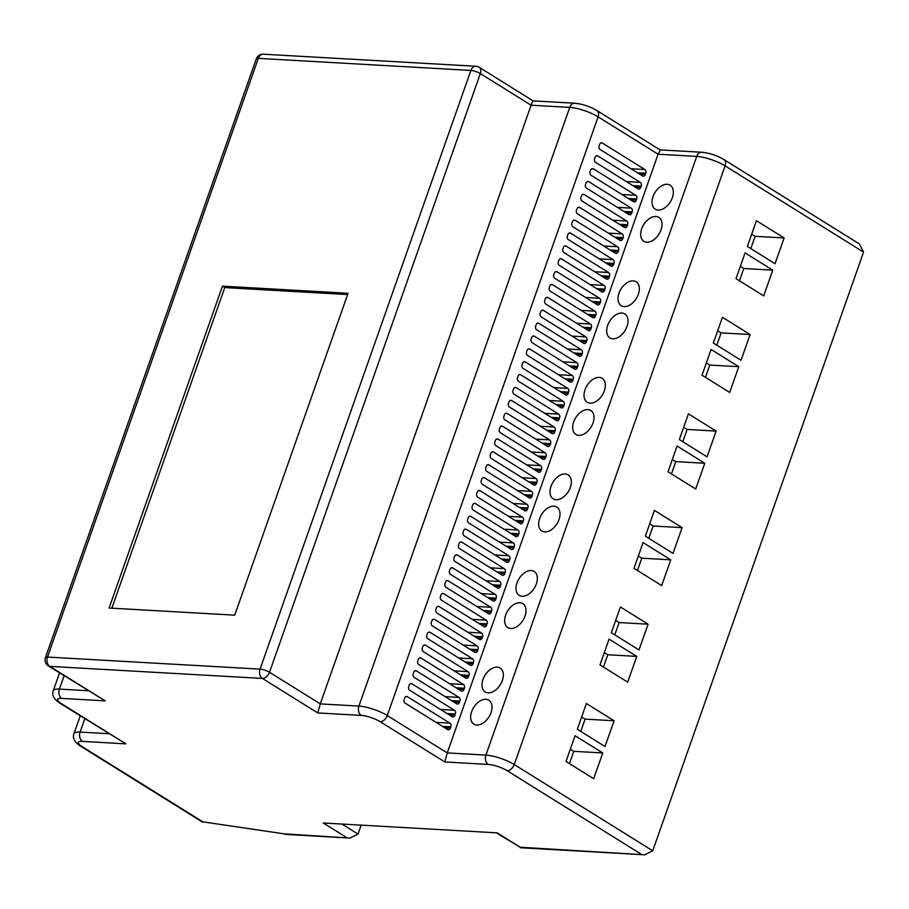 <?xml version="1.0" encoding="UTF-8"?>
<svg xmlns="http://www.w3.org/2000/svg" width="909" height="909" viewBox="0 0 909 909"><rect width="100%" height="100%" fill="white"/><g stroke="black" fill="none" stroke-linecap="round" stroke-linejoin="round"><path stroke-width="1.36" d="M592.998 423.026A14.112 8.988 -58.1 0 0 590.805 410.504A14.112 8.988 -58.1 0 0 573.681 421.924A14.112 8.988 -58.1 0 0 575.874 434.457A14.112 8.988 -58.1 0 0 592.998 423.026M570.329 487.406A14.112 8.988 -58.1 0 0 568.136 474.873A14.112 8.988 -58.1 0 0 551.013 486.304A14.112 8.988 -58.1 0 0 553.206 498.825A14.112 8.988 -58.1 0 0 570.329 487.406M604.337 390.836A14.112 8.988 -58.1 0 0 602.133 378.314A14.112 8.988 -58.1 0 0 585.01 389.745A14.112 8.988 -58.1 0 0 587.214 402.267A14.112 8.988 -58.1 0 0 604.337 390.836M559.001 519.584A14.112 8.988 -58.1 0 0 556.797 507.063A14.112 8.988 -58.1 0 0 539.673 518.494A14.112 8.988 -58.1 0 0 541.878 531.015A14.112 8.988 -58.1 0 0 559.001 519.584M627.005 326.467A14.112 8.988 -58.1 0 0 624.801 313.935A14.112 8.988 -58.1 0 0 607.678 325.365A14.112 8.988 -58.1 0 0 609.882 337.898A14.112 8.988 -58.1 0 0 627.005 326.467M638.345 294.277A14.112 8.988 -58.1 0 0 636.141 281.745A14.112 8.988 -58.1 0 0 619.018 293.175A14.112 8.988 -58.1 0 0 621.222 305.708A14.112 8.988 -58.1 0 0 638.345 294.277M661.013 229.897A14.112 8.988 -58.1 0 0 658.809 217.376A14.112 8.988 -58.1 0 0 641.686 228.807A14.112 8.988 -58.1 0 0 643.89 241.328A14.112 8.988 -58.1 0 0 661.013 229.897M672.342 197.719A14.112 8.988 -58.1 0 0 670.149 185.186A14.112 8.988 -58.1 0 0 653.026 196.617A14.112 8.988 -58.1 0 0 655.23 209.138A14.112 8.988 -58.1 0 0 672.342 197.719M536.333 583.964A14.112 8.988 -58.1 0 0 534.128 571.431A14.112 8.988 -58.1 0 0 517.005 582.862A14.112 8.988 -58.1 0 0 519.209 595.395A14.112 8.988 -58.1 0 0 536.333 583.964M524.993 616.154A14.112 8.988 -58.1 0 0 522.789 603.621A14.112 8.988 -58.1 0 0 505.665 615.052A14.112 8.988 -58.1 0 0 507.87 627.585A14.112 8.988 -58.1 0 0 524.993 616.154M502.325 680.523A14.112 8.988 -58.1 0 0 500.12 668.001A14.112 8.988 -58.1 0 0 482.997 679.432A14.112 8.988 -58.1 0 0 485.201 691.954A14.112 8.988 -58.1 0 0 502.325 680.523M490.985 712.713A14.112 8.988 -58.1 0 0 488.781 700.191A14.112 8.988 -58.1 0 0 471.657 711.611A14.112 8.988 -58.1 0 0 473.862 724.143A14.112 8.988 -58.1 0 0 490.985 712.713M283.983 833.826L202.855 821.85L283.983 833.826L349.965 838.075L358.021 834.076L360.998 825.633M346.306 837.359L323.229 822.986L497.155 832.86L520.232 847.233L644.663 854.801L652.719 850.801L863.55 252.111L859.357 243.919L723.984 159.598C716.86 155.462 709.452 153.007 701.759 152.246L660.093 149.894L596.997 110.591C589.861 106.444 582.453 103.99 574.772 103.228L533.106 100.876M775.047 263.712L784.115 237.953L756.424 220.705L747.357 246.453L775.047 263.712M763.708 295.891L772.786 270.143L745.085 252.895L736.017 278.643L763.708 295.891M741.04 360.271L750.107 334.523L722.416 317.275L713.349 343.023L741.04 360.271M729.711 392.461L738.778 366.702L711.088 349.454L702.009 375.212L729.711 392.461M707.043 456.829L716.11 431.082L688.408 413.834L679.341 439.581L707.043 456.829M695.703 489.019L704.77 463.272L677.08 446.024L668.013 471.771L695.703 489.019M673.035 553.399L682.102 527.64L654.412 510.392L645.345 536.151L673.035 553.399M661.695 585.578L670.762 559.83L643.072 542.582L634.005 568.33L661.695 585.578M605.019 746.516L614.086 720.769L586.396 703.521L577.329 729.268L605.019 746.516M639.027 649.958L648.094 624.21L620.404 606.962L611.337 632.709L639.027 649.958M593.691 778.706L602.758 752.959L575.067 735.711L566 761.458L593.691 778.706M627.687 682.148L636.766 656.4L609.064 639.141L599.997 664.899L627.687 682.148M641.004 854.085L507.154 770.718A14.112 3.579 -160.6 0 0 488.258 764.412L444.785 761.947L447.262 752.913L658.093 154.223L660.15 150.383M645.322 174.528L645.776 173.233A2.818 2.057 93.2 0 0 644.833 169.517L602.372 143.065A2.818 2.057 93.2 0 0 601.622 142.815A2.818 2.057 93.2 0 0 599.622 144.486L599.167 145.781A2.818 2.057 93.2 0 0 600.099 149.496L642.572 175.948A2.818 2.057 93.2 0 0 643.311 176.187A2.818 2.057 93.2 0 0 645.322 174.528L639.777 174.21M640.788 187.402L641.243 186.106A2.818 2.057 93.2 0 0 640.3 182.391L597.838 155.939A2.818 2.057 93.2 0 0 597.088 155.7A2.818 2.057 93.2 0 0 595.088 157.359L594.634 158.655A2.818 2.057 93.2 0 0 595.565 162.37L638.027 188.822A2.818 2.057 93.2 0 0 638.777 189.072A2.818 2.057 93.2 0 0 640.788 187.402L635.243 187.084M636.255 200.275L636.709 198.991A2.818 2.057 93.2 0 0 635.766 195.265L593.304 168.813A2.818 2.057 93.2 0 0 592.554 168.574A2.818 2.057 93.2 0 0 590.555 170.233L590.1 171.528A2.818 2.057 93.2 0 0 591.032 175.255L633.493 201.696A2.818 2.057 93.2 0 0 634.243 201.946A2.818 2.057 93.2 0 0 636.255 200.275L630.71 199.957M631.721 213.149L632.175 211.865A2.818 2.057 93.2 0 0 631.232 208.138L588.771 181.686A2.818 2.057 93.2 0 0 588.021 181.448A2.818 2.057 93.2 0 0 586.021 183.118L585.566 184.402A2.818 2.057 93.2 0 0 586.498 188.129L628.96 214.569A2.818 2.057 93.2 0 0 629.71 214.819A2.818 2.057 93.2 0 0 631.721 213.149L626.176 212.831M627.187 226.023L627.642 224.739A2.818 2.057 93.2 0 0 626.699 221.012L584.237 194.56A2.818 2.057 93.2 0 0 583.487 194.321A2.818 2.057 93.2 0 0 581.487 195.992L581.033 197.276A2.818 2.057 93.2 0 0 581.965 201.003L624.426 227.455A2.818 2.057 93.2 0 0 625.176 227.693A2.818 2.057 93.2 0 0 627.187 226.023L621.642 225.705M622.654 238.897L623.108 237.613A2.818 2.057 93.2 0 0 622.165 233.886L579.703 207.434A2.818 2.057 93.2 0 0 578.953 207.195A2.818 2.057 93.2 0 0 576.942 208.865L576.499 210.149A2.818 2.057 93.2 0 0 577.431 213.876L619.893 240.328A2.818 2.057 93.2 0 0 620.642 240.567A2.818 2.057 93.2 0 0 622.654 238.897L617.109 238.59M618.12 251.77L618.574 250.486A2.818 2.057 93.2 0 0 617.631 246.759L575.17 220.308A2.818 2.057 93.2 0 0 574.42 220.069A2.818 2.057 93.2 0 0 572.409 221.739L571.966 223.023A2.818 2.057 93.2 0 0 572.897 226.75L615.359 253.202A2.818 2.057 93.2 0 0 616.109 253.441A2.818 2.057 93.2 0 0 618.12 251.77L612.564 251.463M613.586 264.644L614.029 263.36A2.818 2.057 93.2 0 0 613.098 259.633L570.636 233.193A2.818 2.057 93.2 0 0 569.886 232.943A2.818 2.057 93.2 0 0 567.875 234.613L567.432 235.897A2.818 2.057 93.2 0 0 568.364 239.624L610.825 266.076A2.818 2.057 93.2 0 0 611.575 266.314A2.818 2.057 93.2 0 0 613.586 264.644L608.03 264.337M609.053 277.529L609.496 276.234A2.818 2.057 93.2 0 0 608.564 272.507L566.102 246.066A2.818 2.057 93.2 0 0 565.353 245.816A2.818 2.057 93.2 0 0 563.341 247.487L562.887 248.771A2.818 2.057 93.2 0 0 563.83 252.497L606.292 278.949A2.818 2.057 93.2 0 0 607.042 279.188A2.818 2.057 93.2 0 0 609.053 277.529L603.496 277.211M604.519 290.403L604.962 289.107A2.818 2.057 93.2 0 0 604.03 285.392L561.569 258.94A2.818 2.057 93.2 0 0 560.819 258.69A2.818 2.057 93.2 0 0 558.808 260.36L558.353 261.656A2.818 2.057 93.2 0 0 559.296 265.371L601.758 291.823A2.818 2.057 93.2 0 0 602.508 292.062A2.818 2.057 93.2 0 0 604.519 290.403L598.963 290.085M599.974 303.276L600.429 301.993A2.818 2.057 93.2 0 0 599.497 298.266L557.035 271.814A2.818 2.057 93.2 0 0 556.285 271.575A2.818 2.057 93.2 0 0 554.274 273.234L553.82 274.529A2.818 2.057 93.2 0 0 554.763 278.245L597.224 304.697A2.818 2.057 93.2 0 0 597.974 304.947A2.818 2.057 93.2 0 0 599.974 303.276L594.429 302.958M595.44 316.15L595.895 314.866A2.818 2.057 93.2 0 0 594.963 311.139L552.502 284.687A2.818 2.057 93.2 0 0 551.752 284.449A2.818 2.057 93.2 0 0 549.74 286.108L549.286 287.403A2.818 2.057 93.2 0 0 550.229 291.13L592.691 317.571A2.818 2.057 93.2 0 0 593.441 317.82A2.818 2.057 93.2 0 0 595.44 316.15L589.896 315.832M590.907 329.024L591.361 327.74A2.818 2.057 93.2 0 0 590.43 324.013L547.968 297.561A2.818 2.057 93.2 0 0 547.218 297.323A2.818 2.057 93.2 0 0 545.207 298.993L544.752 300.277A2.818 2.057 93.2 0 0 545.695 304.004L588.157 330.444A2.818 2.057 93.2 0 0 588.907 330.694A2.818 2.057 93.2 0 0 590.907 329.024L585.362 328.706M586.373 341.898L586.828 340.614A2.818 2.057 93.2 0 0 585.896 336.887L543.434 310.435A2.818 2.057 93.2 0 0 542.684 310.196A2.818 2.057 93.2 0 0 540.673 311.867L540.219 313.151A2.818 2.057 93.2 0 0 541.162 316.877L583.623 343.329A2.818 2.057 93.2 0 0 584.373 343.568A2.818 2.057 93.2 0 0 586.373 341.898L580.828 341.579M581.84 354.771L582.294 353.487A2.818 2.057 93.2 0 0 581.362 349.76L538.889 323.309A2.818 2.057 93.2 0 0 538.151 323.07A2.818 2.057 93.2 0 0 536.14 324.74L535.685 326.024A2.818 2.057 93.2 0 0 536.628 329.751L579.09 356.203A2.818 2.057 93.2 0 0 579.84 356.442A2.818 2.057 93.2 0 0 581.84 354.771L576.295 354.465M577.306 367.645L577.76 366.361A2.818 2.057 93.2 0 0 576.829 362.634L534.356 336.182A2.818 2.057 93.2 0 0 533.617 335.944A2.818 2.057 93.2 0 0 531.606 337.614L531.151 338.898A2.818 2.057 93.2 0 0 532.095 342.625L574.556 369.077A2.818 2.057 93.2 0 0 575.306 369.315A2.818 2.057 93.2 0 0 577.306 367.645L571.761 367.338M572.772 380.519L573.227 379.235A2.818 2.057 93.2 0 0 572.295 375.508L529.822 349.067A2.818 2.057 93.2 0 0 529.083 348.817A2.818 2.057 93.2 0 0 527.072 350.488L526.618 351.772A2.818 2.057 93.2 0 0 527.561 355.499L570.023 381.95A2.818 2.057 93.2 0 0 570.772 382.189A2.818 2.057 93.2 0 0 572.772 380.519L567.227 380.212M568.239 393.404L568.693 392.109A2.818 2.057 93.2 0 0 567.75 388.382L525.288 361.941A2.818 2.057 93.2 0 0 524.55 361.691A2.818 2.057 93.2 0 0 522.539 363.361L522.084 364.645A2.818 2.057 93.2 0 0 523.027 368.372L565.489 394.824A2.818 2.057 93.2 0 0 566.239 395.063A2.818 2.057 93.2 0 0 568.239 393.404L562.694 393.086M563.705 406.278L564.159 404.982A2.818 2.057 93.2 0 0 563.216 401.267L520.755 374.815A2.818 2.057 93.2 0 0 520.016 374.565A2.818 2.057 93.2 0 0 518.005 376.235L517.551 377.53A2.818 2.057 93.2 0 0 518.494 381.246L560.955 407.698A2.818 2.057 93.2 0 0 561.705 407.936A2.818 2.057 93.2 0 0 563.705 406.278L558.16 405.959M559.171 419.151L559.626 417.867A2.818 2.057 93.2 0 0 558.683 414.14L516.221 387.688A2.818 2.057 93.2 0 0 515.483 387.45A2.818 2.057 93.2 0 0 513.471 389.109L513.017 390.404A2.818 2.057 93.2 0 0 513.96 394.12L556.422 420.572A2.818 2.057 93.2 0 0 557.172 420.822A2.818 2.057 93.2 0 0 559.171 419.151L553.626 418.833M554.638 432.025L555.092 430.741A2.818 2.057 93.2 0 0 554.149 427.014L511.687 400.562A2.818 2.057 93.2 0 0 510.949 400.324A2.818 2.057 93.2 0 0 508.938 401.983L508.483 403.278A2.818 2.057 93.2 0 0 509.426 407.005L551.888 433.445A2.818 2.057 93.2 0 0 552.638 433.695A2.818 2.057 93.2 0 0 554.638 432.025L549.093 431.707M550.104 444.899L550.559 443.615A2.818 2.057 93.2 0 0 549.615 439.888L507.154 413.436A2.818 2.057 93.2 0 0 506.415 413.197A2.818 2.057 93.2 0 0 504.404 414.868L503.95 416.152A2.818 2.057 93.2 0 0 504.893 419.878L547.354 446.319A2.818 2.057 93.2 0 0 548.104 446.569A2.818 2.057 93.2 0 0 550.104 444.899L544.559 444.581M545.57 457.772L546.025 456.488A2.818 2.057 93.2 0 0 545.082 452.762L502.62 426.31A2.818 2.057 93.2 0 0 501.87 426.071A2.818 2.057 93.2 0 0 499.87 427.741L499.416 429.025A2.818 2.057 93.2 0 0 500.359 432.752L542.821 459.204A2.818 2.057 93.2 0 0 543.571 459.443A2.818 2.057 93.2 0 0 545.57 457.772L540.026 457.454M541.037 470.646L541.491 469.362A2.818 2.057 93.2 0 0 540.548 465.635L498.087 439.183A2.818 2.057 93.2 0 0 497.337 438.945A2.818 2.057 93.2 0 0 495.337 440.615L494.882 441.899A2.818 2.057 93.2 0 0 495.825 445.626L538.287 472.078A2.818 2.057 93.2 0 0 539.037 472.316A2.818 2.057 93.2 0 0 541.037 470.646L535.492 470.339M536.503 483.52L536.958 482.236A2.818 2.057 93.2 0 0 536.015 478.509L493.553 452.057A2.818 2.057 93.2 0 0 492.803 451.818A2.818 2.057 93.2 0 0 490.803 453.489L490.349 454.773A2.818 2.057 93.2 0 0 491.292 458.5L533.753 484.952A2.818 2.057 93.2 0 0 534.492 485.19A2.818 2.057 93.2 0 0 536.503 483.52L530.958 483.213M531.97 496.405L532.424 495.11A2.818 2.057 93.2 0 0 531.481 491.383L489.019 464.942A2.818 2.057 93.2 0 0 488.269 464.692A2.818 2.057 93.2 0 0 486.27 466.362L485.815 467.646A2.818 2.057 93.2 0 0 486.758 471.373L529.22 497.825A2.818 2.057 93.2 0 0 529.958 498.064A2.818 2.057 93.2 0 0 531.97 496.405L526.425 496.087M527.436 509.279L527.89 507.983A2.818 2.057 93.2 0 0 526.947 504.256L484.486 477.816A2.818 2.057 93.2 0 0 483.736 477.566A2.818 2.057 93.2 0 0 481.736 479.236L481.281 480.52A2.818 2.057 93.2 0 0 482.224 484.247L524.686 510.699A2.818 2.057 93.2 0 0 525.425 510.938A2.818 2.057 93.2 0 0 527.436 509.279L521.891 508.96M522.902 522.152L523.357 520.857A2.818 2.057 93.2 0 0 522.414 517.141L479.952 490.69A2.818 2.057 93.2 0 0 479.202 490.44A2.818 2.057 93.2 0 0 477.202 492.11L476.748 493.405A2.818 2.057 93.2 0 0 477.691 497.121L520.153 523.573A2.818 2.057 93.2 0 0 520.891 523.823A2.818 2.057 93.2 0 0 522.902 522.152L517.357 521.834M518.369 535.026L518.823 533.742A2.818 2.057 93.2 0 0 517.88 530.015L475.418 503.563A2.818 2.057 93.2 0 0 474.668 503.325A2.818 2.057 93.2 0 0 472.669 504.984L472.214 506.279A2.818 2.057 93.2 0 0 473.157 509.994L515.619 536.446A2.818 2.057 93.2 0 0 516.357 536.696A2.818 2.057 93.2 0 0 518.369 535.026L512.824 534.708M513.835 547.9L514.289 546.616A2.818 2.057 93.2 0 0 513.346 542.889L470.885 516.437A2.818 2.057 93.2 0 0 470.135 516.198A2.818 2.057 93.2 0 0 468.135 517.857L467.68 519.153A2.818 2.057 93.2 0 0 468.612 522.88L511.085 549.32A2.818 2.057 93.2 0 0 511.824 549.57A2.818 2.057 93.2 0 0 513.835 547.9L508.29 547.582M509.301 560.773L509.756 559.49A2.818 2.057 93.2 0 0 508.813 555.763L466.351 529.311A2.818 2.057 93.2 0 0 465.601 529.072A2.818 2.057 93.2 0 0 463.601 530.742L463.147 532.026A2.818 2.057 93.2 0 0 464.079 535.753L506.552 562.194A2.818 2.057 93.2 0 0 507.29 562.444A2.818 2.057 93.2 0 0 509.301 560.773L503.756 560.455M504.768 573.647L505.222 572.363A2.818 2.057 93.2 0 0 504.279 568.636L461.817 542.184A2.818 2.057 93.2 0 0 461.068 541.946A2.818 2.057 93.2 0 0 459.068 543.616L458.613 544.9A2.818 2.057 93.2 0 0 459.545 548.627L502.018 575.079A2.818 2.057 93.2 0 0 502.757 575.317A2.818 2.057 93.2 0 0 504.768 573.647L499.223 573.329M500.234 586.521L500.689 585.237A2.818 2.057 93.2 0 0 499.745 581.51L457.284 555.058A2.818 2.057 93.2 0 0 456.534 554.82A2.818 2.057 93.2 0 0 454.534 556.49L454.08 557.774A2.818 2.057 93.2 0 0 455.011 561.501L497.473 587.953A2.818 2.057 93.2 0 0 498.223 588.191A2.818 2.057 93.2 0 0 500.234 586.521L494.689 586.214M495.7 599.395L496.155 598.111A2.818 2.057 93.2 0 0 495.212 594.384L452.75 567.932A2.818 2.057 93.2 0 0 452 567.693A2.818 2.057 93.2 0 0 450 569.364L449.546 570.647A2.818 2.057 93.2 0 0 450.478 574.374L492.939 600.826A2.818 2.057 93.2 0 0 493.689 601.065A2.818 2.057 93.2 0 0 495.7 599.395L490.156 599.088M491.167 612.28L491.621 610.984A2.818 2.057 93.2 0 0 490.678 607.257L448.217 580.817A2.818 2.057 93.2 0 0 447.467 580.567A2.818 2.057 93.2 0 0 445.467 582.237L445.012 583.521A2.818 2.057 93.2 0 0 445.944 587.248L488.406 613.7A2.818 2.057 93.2 0 0 489.156 613.939A2.818 2.057 93.2 0 0 491.167 612.28L485.622 611.962M486.633 625.153L487.088 623.858A2.818 2.057 93.2 0 0 486.145 620.131L443.683 593.691A2.818 2.057 93.2 0 0 442.933 593.441A2.818 2.057 93.2 0 0 440.933 595.111L440.479 596.395A2.818 2.057 93.2 0 0 441.41 600.122L483.872 626.574A2.818 2.057 93.2 0 0 484.622 626.812A2.818 2.057 93.2 0 0 486.633 625.153L481.088 624.835M482.1 638.027L482.554 636.732A2.818 2.057 93.2 0 0 481.611 633.016L439.149 606.564A2.818 2.057 93.2 0 0 438.399 606.314A2.818 2.057 93.2 0 0 436.388 607.985L435.945 609.28A2.818 2.057 93.2 0 0 436.877 612.996L479.338 639.447A2.818 2.057 93.2 0 0 480.088 639.697A2.818 2.057 93.2 0 0 482.1 638.027L476.555 637.709M477.566 650.901L478.02 649.617A2.818 2.057 93.2 0 0 477.077 645.89L434.616 619.438A2.818 2.057 93.2 0 0 433.866 619.199A2.818 2.057 93.2 0 0 431.855 620.858L431.411 622.154A2.818 2.057 93.2 0 0 432.343 625.869L474.805 652.321A2.818 2.057 93.2 0 0 475.555 652.571A2.818 2.057 93.2 0 0 477.566 650.901L472.021 650.583M473.032 663.775L473.475 662.491A2.818 2.057 93.2 0 0 472.544 658.764L430.082 632.312A2.818 2.057 93.2 0 0 429.332 632.073A2.818 2.057 93.2 0 0 427.321 633.732L426.878 635.027A2.818 2.057 93.2 0 0 427.809 638.754L470.271 665.195A2.818 2.057 93.2 0 0 471.021 665.445A2.818 2.057 93.2 0 0 473.032 663.775L467.476 663.456M468.499 676.648L468.942 675.364A2.818 2.057 93.2 0 0 468.01 671.637L425.548 645.185A2.818 2.057 93.2 0 0 424.798 644.947A2.818 2.057 93.2 0 0 422.787 646.617L422.333 647.901A2.818 2.057 93.2 0 0 423.276 651.628L465.738 678.069A2.818 2.057 93.2 0 0 466.487 678.319A2.818 2.057 93.2 0 0 468.499 676.648L462.942 676.33M463.965 689.522L464.408 688.238A2.818 2.057 93.2 0 0 463.476 684.511L421.015 658.059A2.818 2.057 93.2 0 0 420.265 657.821A2.818 2.057 93.2 0 0 418.254 659.491L417.799 660.775A2.818 2.057 93.2 0 0 418.742 664.502L461.204 690.954A2.818 2.057 93.2 0 0 461.954 691.192A2.818 2.057 93.2 0 0 463.965 689.522L458.409 689.204M459.42 702.396L459.874 701.112A2.818 2.057 93.2 0 0 458.943 697.385L416.481 670.933A2.818 2.057 93.2 0 0 415.731 670.694A2.818 2.057 93.2 0 0 413.72 672.365L413.265 673.649A2.818 2.057 93.2 0 0 414.209 677.375L456.67 703.827A2.818 2.057 93.2 0 0 457.42 704.066A2.818 2.057 93.2 0 0 459.42 702.396L453.875 702.089M454.886 715.269L455.341 713.985A2.818 2.057 93.2 0 0 454.409 710.259L411.947 683.807A2.818 2.057 93.2 0 0 411.198 683.568A2.818 2.057 93.2 0 0 409.186 685.238L408.732 686.522A2.818 2.057 93.2 0 0 409.675 690.249L452.137 716.701A2.818 2.057 93.2 0 0 452.887 716.94A2.818 2.057 93.2 0 0 454.886 715.269L449.341 714.963M450.353 728.154L450.807 726.859A2.818 2.057 93.2 0 0 449.875 723.132L407.414 696.692A2.818 2.057 93.2 0 0 406.664 696.442A2.818 2.057 93.2 0 0 404.653 698.112L404.198 699.396A2.818 2.057 93.2 0 0 405.141 703.123L447.603 729.575A2.818 2.057 93.2 0 0 448.353 729.813A2.818 2.057 93.2 0 0 450.353 728.154L444.808 727.836M863.55 252.111L725.087 165.87A21.168 5.363 -160.6 0 0 696.749 156.416L658.093 154.223L598.099 116.852A21.168 5.363 -160.6 0 0 569.75 107.398L531.106 105.205L480.338 73.584L269.507 672.274L320.275 703.896L531.106 105.205C532.458 101.49 533.14 100.217 533.163 101.376M109.103 608.03L234.715 615.154L348.067 293.277L222.455 286.153L109.103 608.03M285.392 834.394L349.965 838.075M323.229 822.986L497.155 832.86M444.785 761.947L380.167 721.701A14.112 3.579 -160.6 0 0 361.271 715.406A7.056 5.136 -86.8 0 1 358.919 706.088L320.275 703.896L317.798 712.94L262.406 678.432L49.836 666.377A7.056 5.136 93.2 0 1 47.484 657.059L260.054 669.126L470.885 70.436L258.315 58.369L47.484 657.059A7.056 1.784 19.4 0 0 45.45 657.593A7.056 7.056 0 0 0 48.37 665.922L105.228 700.873L61.744 698.407A14.112 3.579 -160.6 0 0 61.312 703.6A7.056 4.5 -58.1 0 1 59.846 703.157L125.931 743.857L82.446 741.392A14.112 3.579 -160.6 0 0 82.015 746.584L202.855 821.85M520.232 847.233L497.2 833.36M347.613 294.561L224.762 287.585L111.864 608.189M224.762 287.585L222.455 286.153M603.451 667.047L607.769 654.753L604.326 652.605M607.769 654.753L636.766 656.4M569.443 763.605L573.772 751.311L570.318 749.164M573.772 751.311L602.758 752.959M614.779 634.857L619.109 622.563L615.666 620.415M619.109 622.563L648.094 624.21M580.771 731.415L585.101 719.121L581.658 716.974M585.101 719.121L614.086 720.769M637.448 570.477L641.777 558.183L638.334 556.047M641.777 558.183L670.762 559.83M648.787 538.287L653.116 526.004L649.674 523.857M653.116 526.004L682.102 527.64M671.456 473.919L675.785 461.624L672.342 459.477M675.785 461.624L704.77 463.272M682.795 441.729L687.124 429.434L683.67 427.287M687.124 429.434L716.11 431.082M705.464 377.36L709.793 365.066L706.338 362.918M709.793 365.066L738.778 366.702M716.792 345.17L721.121 332.876L717.678 330.728M721.121 332.876L750.107 334.523M739.46 280.79L743.789 268.496L740.346 266.348M743.789 268.496L772.786 270.143M750.8 248.6L755.129 236.317L751.686 234.17M755.129 236.317L784.115 237.953M342.807 824.599L358.021 834.076M574.772 103.228A7.056 5.136 -86.8 0 0 569.75 107.398L358.919 706.088A21.168 5.363 19.4 0 1 387.268 715.542L447.262 752.913L485.917 755.106A21.168 5.363 19.4 0 1 514.255 764.549L725.087 165.87A7.056 4.5 -58.1 0 0 723.984 159.598M507.154 770.718A7.056 4.5 -58.1 0 0 514.255 764.549L652.719 850.801M488.258 764.412A7.056 5.136 -86.8 0 1 485.917 755.106L696.749 156.416A7.056 5.136 -86.8 0 1 701.759 152.246M380.167 721.701A7.056 4.5 -58.1 0 0 387.268 715.542L598.099 116.852A7.056 4.5 -58.1 0 0 596.997 110.591M59.846 703.157C53.779 699.157 51.586 694.999 53.279 690.681A21.168 5.363 19.4 0 1 59.392 689.09L64.107 675.717M61.744 698.407A7.056 5.136 93.2 0 1 59.392 689.09L88.196 690.726M202.639 822.179L80.56 746.141C74.493 742.142 72.3 737.983 73.981 733.665A21.168 5.363 19.4 0 1 80.106 732.075L84.81 718.701M82.446 741.392A7.056 5.136 93.2 0 1 80.106 732.075L108.898 733.711M361.271 715.406L317.798 712.94M48.37 665.922A7.056 4.5 -58.1 0 0 49.836 666.377L105.228 700.873M61.312 703.6L125.931 743.857M533.094 100.865L479.236 67.323A7.056 4.5 -58.1 0 1 480.338 73.584A7.056 1.784 -160.6 0 0 470.885 70.436A7.056 5.136 -86.8 0 1 475.907 66.266L263.337 54.199A7.056 7.056 0 0 0 256.281 58.903A7.056 1.784 -160.6 0 1 258.315 58.369A7.056 5.136 -86.8 0 1 263.337 54.199M260.054 669.126A7.056 1.784 19.4 0 1 269.507 672.274A7.056 4.5 121.9 0 1 262.406 678.432A7.056 5.136 93.2 0 1 260.054 669.126M80.56 746.141A7.056 4.5 -58.1 0 0 82.015 746.584M405.891 696.601L407.414 696.692M436.002 722.348L449.875 723.132M442.49 726.393L450.807 726.859M410.425 683.727L411.947 683.807M440.535 709.474L454.409 710.259M447.023 713.52L455.341 713.985M414.958 670.853L416.481 670.933M445.069 696.601L458.943 697.385M451.557 700.634L459.874 701.112M419.492 657.98L421.015 658.059M449.603 683.727L463.476 684.511M456.091 687.761L464.408 688.238M424.026 645.106L425.548 645.185M454.148 670.853L468.01 671.637M460.624 674.887L468.942 675.364M428.559 632.221L430.082 632.312M458.681 657.98L472.544 658.764M465.158 662.013L473.475 662.491M433.093 619.347L434.616 619.438M463.215 645.095L477.077 645.89M469.692 649.14L478.02 649.617M437.627 606.473L439.149 606.564M467.749 632.221L481.611 633.016M474.225 636.266L482.554 636.732M442.16 593.6L443.683 593.691M472.282 619.347L486.145 620.131M478.759 623.392L487.088 623.858M446.694 580.726L448.217 580.817M476.816 606.473L490.678 607.257M483.293 610.518L491.621 610.984M451.228 567.852L452.75 567.932M481.35 593.6L495.212 594.384M487.826 597.645L496.155 598.111M455.761 554.979L457.284 555.058M485.883 580.726L499.745 581.51M492.371 584.76L500.689 585.237M460.295 542.105L461.817 542.184M490.417 567.852L504.279 568.636M496.905 571.886L505.222 572.363M464.84 529.231L466.351 529.311M494.951 554.979L508.813 555.763M501.438 559.012L509.756 559.49M469.374 516.346L470.885 516.437M499.484 542.105L513.346 542.889M505.972 546.139L514.289 546.616M473.907 503.472L475.418 503.563M504.018 529.22L517.88 530.015M510.506 533.265L518.823 533.742M478.441 490.599L479.952 490.69M508.551 516.346L522.414 517.141M515.039 520.391L523.357 520.857M482.974 477.725L484.486 477.816M513.085 503.472L526.947 504.256M519.573 507.517L527.89 507.983M487.508 464.851L489.019 464.942M517.619 490.599L531.481 491.383M524.107 494.644L532.424 495.11M492.042 451.978L493.553 452.057M522.152 477.725L536.015 478.509M528.64 481.77L536.958 482.236M496.575 439.104L498.087 439.183M526.686 464.851L540.548 465.635M533.174 468.885L541.491 469.362M501.109 426.23L502.62 426.31M531.22 451.978L545.082 452.762M537.708 456.011L546.025 456.488M505.643 413.356L507.154 413.436M535.753 439.104L549.615 439.888M542.241 443.137L550.559 443.615M510.176 400.471L511.687 400.562M540.287 426.23L554.149 427.014M546.775 430.264L555.092 430.741M514.71 387.598L516.221 387.688M544.821 413.345L558.683 414.14M551.308 417.39L559.626 417.867M519.244 374.724L520.755 374.815M549.354 400.471L563.216 401.267M555.842 404.516L564.159 404.982M523.777 361.85L525.288 361.941M553.888 387.598L567.75 388.382M560.376 391.643L568.693 392.109M528.311 348.976L529.822 349.067M558.421 374.724L572.295 375.508M564.909 378.769L573.227 379.235M532.844 336.103L534.356 336.182M562.955 361.85L576.829 362.634M569.443 365.895L577.76 366.361M537.378 323.229L538.889 323.309M567.489 348.976L581.362 349.76M573.977 353.01L582.294 353.487M541.912 310.355L543.434 310.435M572.022 336.103L585.896 336.887M578.51 340.136L586.828 340.614M546.445 297.482L547.968 297.561M576.556 323.229L590.43 324.013M583.044 327.263L591.361 327.74M550.979 284.597L552.502 284.687M581.09 310.355L594.963 311.139M587.578 314.389L595.895 314.866M555.513 271.723L557.035 271.814M585.623 297.47L599.497 298.266M592.111 301.515L600.429 301.993M560.046 258.849L561.569 258.94M590.157 284.597L604.03 285.392M596.645 288.642L604.962 289.107M564.58 245.975L566.102 246.066M594.691 271.723L608.564 272.507M601.179 275.768L609.496 276.234M569.114 233.102L570.636 233.193M599.236 258.849L613.098 259.633M605.712 262.894L614.029 263.36M573.647 220.228L575.17 220.308M603.769 245.975L617.631 246.759M610.246 250.02L618.574 250.486M578.181 207.354L579.703 207.434M608.303 233.102L622.165 233.886M614.779 237.135L623.108 237.613M582.714 194.481L584.237 194.56M612.836 220.228L626.699 221.012M619.313 224.262L627.642 224.739M587.248 181.607L588.771 181.686M617.37 207.354L631.232 208.138M623.847 211.388L632.175 211.865M591.782 168.722L593.304 168.813M621.904 194.481L635.766 195.265M628.38 198.514L636.709 198.991M596.315 155.848L597.838 155.939M626.437 181.595L640.3 182.391M632.925 185.641L641.243 186.106M600.849 142.974L602.372 143.065M630.971 168.722L644.833 169.517M637.459 172.767L645.776 173.233M53.279 690.681L59.551 672.887M73.981 733.665L80.253 715.86M45.45 657.593L256.281 58.903M644.663 854.801L520.312 847.745M479.236 67.323A7.056 7.056 0 0 0 475.907 66.266"/></g></svg>
